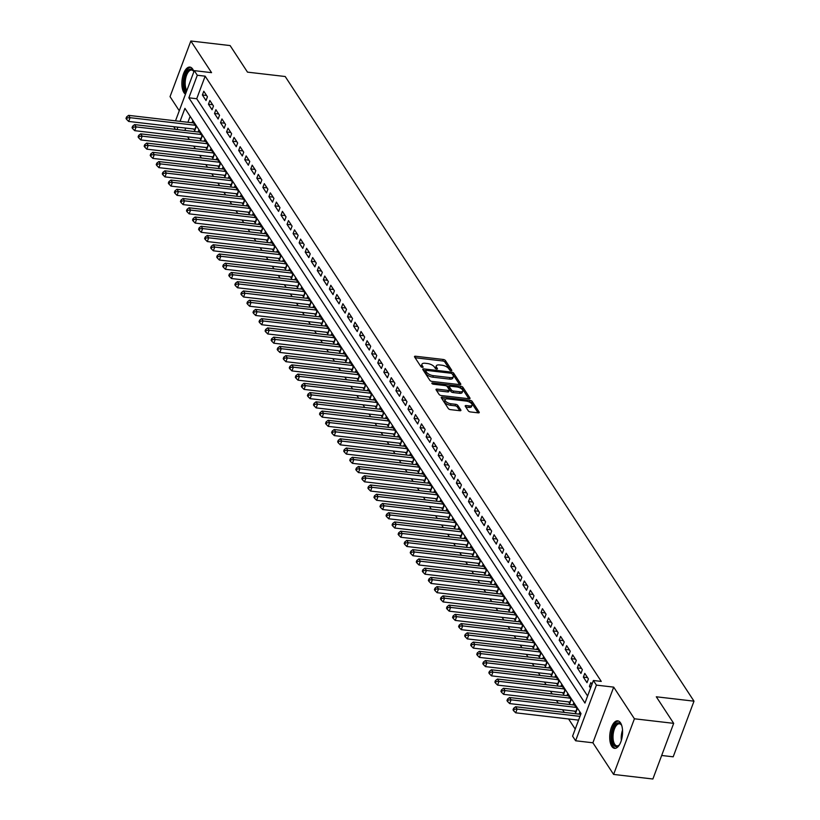 <?xml version="1.0" encoding="UTF-8"?>
<svg xmlns="http://www.w3.org/2000/svg" width="820" height="820" viewBox="0 0 820 820"><rect width="100%" height="100%" fill="white"/><g stroke="black" fill="none" stroke-linecap="round" stroke-linejoin="round"><path stroke-width="1.23" d="M451.061 370.702A1.22 0.523 20.5 0 0 451.789 370.496A1.22 0.523 20.5 0 0 451.728 370.189L445.424 360.554A1.742 0.738 20.5 0 0 443.292 359.467L415.535 356.239A1.742 0.738 20.5 0 0 414.489 356.536A1.742 0.738 20.5 0 0 414.582 356.966L420.896 366.601A1.22 0.523 20.5 0 0 422.382 367.37A1.22 0.523 20.5 0 0 423.11 367.155A1.22 0.523 20.5 0 0 423.048 366.858L422.238 365.607A5.576 2.378 20.5 0 1 421.941 364.234A5.576 2.378 20.5 0 1 425.272 363.28L427.579 363.547A5.576 2.378 20.5 0 1 434.415 367.032L435.235 368.272A1.22 0.523 20.5 0 0 436.722 369.031A1.22 0.523 20.5 0 0 437.449 368.826A1.22 0.523 20.5 0 0 437.388 368.529L436.578 367.278A5.576 2.378 20.5 0 1 436.281 365.904A5.576 2.378 20.5 0 1 439.612 364.951L441.918 365.218A5.576 2.378 20.5 0 1 448.755 368.692L449.575 369.943A1.22 0.523 20.5 0 0 451.061 370.702M620.535 722.861A13.848 6.283 -83.4 0 0 617.747 720.841A13.848 6.283 -83.4 0 0 610.49 730.497A13.848 6.283 -83.4 0 0 611.761 746.323A13.848 6.283 -83.4 0 0 614.549 748.342A13.848 6.283 -83.4 0 0 621.796 738.687A13.848 6.283 -83.4 0 0 620.535 722.861M193.868 71.719A13.848 6.283 -83.4 0 0 192.69 69.105A13.848 6.283 -83.4 0 0 189.902 67.086A13.848 6.283 -83.4 0 0 182.645 76.742A13.848 6.283 -83.4 0 0 183.916 92.568A13.848 6.283 -83.4 0 0 185.484 94.167M468.302 410.851A1.742 0.738 20.5 0 0 470.434 411.937L478.224 412.849A1.742 0.738 20.5 0 0 479.259 412.552A1.742 0.738 20.5 0 0 479.167 412.122L472.166 401.421A1.742 0.738 20.5 0 0 470.024 400.334L442.277 397.106A1.742 0.738 20.5 0 0 441.232 397.403A1.742 0.738 20.5 0 0 441.324 397.833L448.325 408.534A1.742 0.738 20.5 0 0 450.467 409.621L459.866 410.717A1.742 0.738 20.5 0 0 460.912 410.42A1.742 0.738 20.5 0 0 460.819 409.99L457.816 405.408A1.742 0.738 20.5 0 0 455.684 404.321L451.02 403.778A4.664 1.988 20.5 0 1 446.654 402.148A4.664 1.988 20.5 0 1 445.065 399.719A4.664 1.988 20.5 0 1 447.843 398.92L466.119 401.052A4.664 1.988 20.5 0 1 470.485 402.681A4.664 1.988 20.5 0 1 472.074 405.111A4.664 1.988 20.5 0 1 469.296 405.9L466.252 405.551A1.742 0.738 20.5 0 0 465.206 405.849A1.742 0.738 20.5 0 0 465.299 406.279L468.302 410.851M673.681 723.353L652.874 779L613.606 774.428L634.413 718.781L673.681 723.353L656.297 696.785L693.997 701.172L285.206 76.516L247.496 72.139L230.112 45.572L190.845 41L211.56 72.652L194.278 70.643L197.302 75.255L205.154 76.168L601.255 681.41L593.393 680.497L596.417 685.12L575.609 740.778L572.585 736.155L581.021 713.595L184.93 108.353L180.062 121.36M634.413 718.781L613.698 687.129L596.417 685.12M459.764 384.641A1.742 0.738 20.5 0 0 460.799 384.344A1.742 0.738 20.5 0 0 460.707 383.914L453.706 373.213A1.742 0.738 20.5 0 0 451.564 372.126L423.817 368.897A1.742 0.738 20.5 0 0 422.771 369.195A1.742 0.738 20.5 0 0 422.864 369.625L429.864 380.326A1.742 0.738 20.5 0 0 432.007 381.413L459.764 384.641M462.931 387.317L469.942 398.018A1.742 0.738 20.5 0 1 470.024 398.448A1.742 0.738 20.5 0 1 468.989 398.745L441.232 395.517A1.742 0.738 20.5 0 1 439.1 394.43L436.096 389.848A1.742 0.738 20.5 0 1 436.014 389.418A1.742 0.738 20.5 0 1 437.05 389.121L448.304 390.433A1.742 0.738 20.5 0 0 449.339 390.135A1.742 0.738 20.5 0 0 449.257 389.705L447.269 386.661A1.742 0.738 20.5 0 0 445.127 385.574L433.411 384.211A1.22 0.523 20.5 0 1 432.273 383.791A1.22 0.523 20.5 0 1 431.853 383.155A1.22 0.523 20.5 0 1 432.581 382.94L460.799 386.23A1.742 0.738 20.5 0 1 462.931 387.317L462.367 388.813L468.855 398.725M190.845 41L170.037 96.647L179.272 110.761M574.697 711.145L575.753 712.764L577.157 709.003L573.528 703.457L572.995 704.893M568.649 701.91L569.705 703.519L571.109 699.768L567.481 694.222L566.948 695.647M562.602 692.664L563.658 694.284L565.062 690.522L561.433 684.977L560.9 686.412M556.554 683.429L557.61 685.038L559.014 681.287L555.386 675.741L554.853 677.166M550.507 674.183L551.563 675.803L552.967 672.041L549.338 666.496L548.805 667.931M544.459 664.948L545.515 666.557L546.919 662.806L543.291 657.261L542.758 658.685M538.412 655.703L539.468 657.322L540.872 653.56L537.243 648.015L536.71 649.45M532.364 646.467L533.42 648.077L534.824 644.325L531.196 638.78L530.663 640.205M526.317 637.222L527.373 638.841L528.777 635.08L525.149 629.534L524.615 630.97M520.269 627.987L521.325 629.596L522.73 625.845L519.101 620.299L518.568 621.724M514.222 618.741L515.278 620.361L516.682 616.599L513.053 611.054L512.52 612.489M508.174 609.506L509.23 611.115L510.634 607.364L507.006 601.818L506.473 603.243M502.127 600.26L503.183 601.88L504.587 598.118L500.958 592.573L500.425 594.008M496.079 591.025L497.135 592.634L498.539 588.883L494.911 583.338L494.378 584.762M490.032 581.78L491.088 583.399L492.492 579.637L488.863 574.092L488.33 575.527M483.984 572.544L485.04 574.154L486.444 570.402L482.816 564.857L482.283 566.282M477.937 563.299L478.993 564.918L480.397 561.157L476.768 555.611L476.235 557.047M471.889 554.064L472.945 555.673L474.349 551.922L470.721 546.376L470.188 547.801M465.842 544.818L466.898 546.438L468.302 542.676L464.673 537.131L464.14 538.566M459.794 535.583L460.85 537.192L462.254 533.441L458.626 527.895L458.093 529.32M453.747 526.337L454.803 527.957L456.207 524.195L452.578 518.65L452.045 520.085M447.699 517.102L448.755 518.712L450.159 514.96L446.541 509.415L445.998 510.839M441.652 507.857L442.708 509.476L444.122 505.714L440.494 500.169L439.95 501.604M435.604 498.621L436.66 500.231L438.075 496.479L434.446 490.934L433.903 492.359M429.557 489.376L430.613 490.995L432.027 487.234L428.399 481.688L427.856 483.123M423.509 480.141L424.565 481.75L425.98 477.998L422.351 472.453L421.808 473.878M417.462 470.895L418.518 472.515L419.932 468.753L416.304 463.208L415.76 464.643M411.414 461.66L412.47 463.269L413.885 459.518L410.256 453.972L409.713 455.397M405.367 452.414L406.423 454.034L407.837 450.272L404.209 444.727L403.665 446.162M399.319 443.179L400.385 444.788L401.79 441.037L398.161 435.492L397.618 436.916M393.272 433.934L394.338 435.553L395.742 431.791L392.114 426.246L391.57 427.681M387.224 424.698L388.29 426.308L389.695 422.556L386.066 417.011L385.533 418.436M381.177 415.453L382.243 417.072L383.647 413.311L380.019 407.765L379.486 409.2M375.13 406.218L376.195 407.827L377.6 404.075L373.971 398.53L373.438 399.955M369.082 396.972L370.148 398.592L371.552 394.83L367.924 389.285L367.391 390.72M363.034 387.737L364.101 389.346L365.505 385.595L361.876 380.049L361.343 381.474M356.987 378.491L358.053 380.111L359.457 376.349L355.829 370.804L355.296 372.239M350.939 369.256L352.005 370.865L353.41 367.114L349.781 361.569L349.248 362.993M344.892 360.011L345.958 361.63L347.362 357.868L343.734 352.323L343.201 353.758M338.844 350.776L339.91 352.385L341.315 348.633L337.686 343.088L337.153 344.513M332.807 341.53L333.863 343.149L335.267 339.388L331.639 333.842L331.106 335.277M326.76 332.295L327.815 333.904L329.22 330.152L325.591 324.607L325.058 326.032M320.712 323.049L321.768 324.669L323.172 320.907L319.544 315.362L319.011 316.797M314.665 313.814L315.72 315.433L317.125 311.672L313.496 306.127L312.963 307.551M308.617 304.568L309.673 306.188L311.077 302.426L307.449 296.881L306.916 298.316M302.57 295.333L303.625 296.953L305.03 293.191L301.401 287.646L300.868 289.07M296.522 286.088L297.578 287.707L298.982 283.945L295.354 278.4L294.821 279.835M290.475 276.853L291.531 278.472L292.935 274.71L289.306 269.165L288.773 270.59M284.427 267.607L285.483 269.226L286.887 265.465L283.259 259.919L282.726 261.354M278.38 258.372L279.435 259.991L280.84 256.229L277.211 250.684L276.678 252.109M272.332 249.126L273.388 250.746L274.792 246.984L271.164 241.439L270.631 242.874M266.285 239.891L267.34 241.51L268.745 237.749L265.116 232.203L264.583 233.628M260.237 230.645L261.293 232.265L262.697 228.503L259.069 222.958L258.536 224.393M254.19 221.41L255.245 223.03L256.65 219.268L253.021 213.723L252.488 215.147M248.142 212.165L249.198 213.784L250.602 210.022L246.974 204.477L246.441 205.912M242.095 202.929L243.15 204.549L244.555 200.787L240.926 195.242L240.393 196.667M236.047 193.684L237.103 195.303L238.507 191.542L234.879 185.996L234.346 187.431M230 184.449L231.055 186.068L232.46 182.306L228.831 176.761L228.298 178.186M223.952 175.203L225.008 176.823L226.412 173.061L222.784 167.516L222.251 168.951M217.905 165.968L218.96 167.587L220.365 163.826L216.736 158.28L216.203 159.705M211.857 156.722L212.913 158.342L214.317 154.58L210.689 149.035L210.156 150.47M205.81 147.487L206.865 149.107L208.27 145.345L204.641 139.8L204.108 141.224M199.762 138.242L200.818 139.861L202.222 136.099L198.594 130.554L198.061 131.989M207.429 96.78L203.801 91.235L202.397 94.997L206.025 100.542L207.429 96.78M213.477 106.016L209.848 100.47L208.444 104.232L212.072 109.777L213.477 106.016M219.524 115.261L215.896 109.716L214.491 113.478L218.12 119.023L219.524 115.261M225.572 124.496L221.943 118.951L220.539 122.713L224.157 128.258L225.572 124.496M231.619 133.742L227.991 128.197L226.576 131.958L230.205 137.504L231.619 133.742M237.667 142.977L234.038 137.432L232.624 141.194L236.252 146.739L237.667 142.977M243.714 152.223L240.086 146.677L238.671 150.439L242.3 155.984L243.714 152.223M249.762 161.458L246.133 155.913L244.719 159.674L248.347 165.22L249.762 161.458M255.809 170.703L252.181 165.158L250.766 168.92L254.395 174.465L255.809 170.703M261.857 179.939L258.228 174.393L256.814 178.155L260.442 183.7L261.857 179.939M267.904 189.184L264.276 183.639L262.861 187.401L266.49 192.946L267.904 189.184M273.941 198.419L270.313 192.874L268.909 196.636L272.537 202.181L273.941 198.419M279.989 207.665L276.361 202.12L274.956 205.881L278.585 211.427L279.989 207.665M286.036 216.9L282.408 211.355L281.004 215.117L284.632 220.662L286.036 216.9M292.084 226.146L288.455 220.6L287.051 224.362L290.68 229.907L292.084 226.146M298.131 235.381L294.503 229.836L293.099 233.597L296.727 239.143L298.131 235.381M304.179 244.626L300.55 239.081L299.146 242.843L302.775 248.388L304.179 244.626M310.226 253.862L306.598 248.316L305.194 252.078L308.822 257.623L310.226 253.862M316.274 263.107L312.645 257.562L311.241 261.324L314.87 266.869L316.274 263.107M322.321 272.342L318.693 266.797L317.289 270.559L320.917 276.104L322.321 272.342M328.369 281.588L324.74 276.043L323.336 279.805L326.965 285.35L328.369 281.588M334.416 290.823L330.788 285.278L329.384 289.04L333.012 294.585L334.416 290.823M340.464 300.069L336.835 294.523L335.431 298.285L339.06 303.83L340.464 300.069M346.511 309.304L342.883 303.759L341.479 307.52L345.107 313.066L346.511 309.304M352.559 318.549L348.93 313.004L347.526 316.766L351.155 322.311L352.559 318.549M358.606 327.785L354.978 322.239L353.574 326.001L357.202 331.546L358.606 327.785M364.654 337.03L361.026 331.485L359.621 335.247L363.25 340.792L364.654 337.03M370.702 346.265L367.073 340.72L365.669 344.482L369.297 350.027L370.702 346.265M376.749 355.511L373.12 349.966L371.716 353.728L375.345 359.273L376.749 355.511M382.796 364.746L379.168 359.201L377.764 362.963L381.392 368.508L382.796 364.746M388.844 373.992L385.215 368.446L383.811 372.208L387.44 377.753L388.844 373.992M394.891 383.227L391.263 377.682L389.859 381.443L393.487 386.989L394.891 383.227M400.939 392.472L397.31 386.927L395.906 390.689L399.535 396.234L400.939 392.472M406.986 401.708L403.358 396.162L401.954 399.924L405.582 405.469L406.986 401.708M413.034 410.953L409.405 405.408L408.001 409.17L411.63 414.715L413.034 410.953M419.082 420.188L415.453 414.643L414.049 418.405L417.677 423.95L419.082 420.188M425.129 429.434L421.5 423.889L420.096 427.65L423.725 433.196L425.129 429.434M431.176 438.669L427.548 433.124L426.144 436.886L429.772 442.431L431.176 438.669M437.224 447.915L433.595 442.369L432.191 446.131L435.82 451.676L437.224 447.915M443.271 457.15L439.643 451.605L438.239 455.366L441.867 460.912L443.271 457.15M449.319 466.395L445.69 460.85L444.286 464.612L447.915 470.157L449.319 466.395M455.366 475.631L451.738 470.085L450.334 473.847L453.962 479.392L455.366 475.631M461.414 484.876L457.785 479.331L456.381 483.093L460.01 488.638L461.414 484.876M467.461 494.111L463.833 488.566L462.429 492.328L466.057 497.873L467.461 494.111M473.509 503.357L469.88 497.812L468.476 501.573L472.105 507.119L473.509 503.357M479.556 512.592L475.928 507.047L474.524 510.809L478.152 516.354L479.556 512.592M485.604 521.838L481.976 516.292L480.571 520.054L484.2 525.599L485.604 521.838M491.651 531.073L488.023 525.528L486.619 529.289L490.247 534.835L491.651 531.073M497.699 540.318L494.07 534.773L492.666 538.535L496.284 544.08L497.699 540.318M503.746 549.554L500.118 544.008L498.703 547.77L502.332 553.316L503.746 549.554M509.794 558.799L506.165 553.254L504.751 557.016L508.379 562.561L509.794 558.799M515.841 568.034L512.213 562.489L510.798 566.251L514.427 571.796L515.841 568.034M521.889 577.28L518.26 571.735L516.846 575.496L520.474 581.042L521.889 577.28M527.936 586.515L524.308 580.97L522.893 584.732L526.522 590.277L527.936 586.515M533.984 595.761L530.355 590.216L528.941 593.977L532.569 599.522L533.984 595.761M540.021 604.996L536.403 599.451L534.989 603.212L538.617 608.758L540.021 604.996M546.069 614.241L542.44 608.696L541.036 612.458L544.664 618.003L546.069 614.241M552.116 623.477L548.488 617.931L547.083 621.693L550.712 627.239L552.116 623.477M558.164 632.722L554.535 627.177L553.131 630.939L556.759 636.484L558.164 632.722M564.211 641.957L560.583 636.412L559.178 640.174L562.807 645.719L564.211 641.957M570.259 651.203L566.63 645.658L565.226 649.419L568.854 654.965L570.259 651.203M576.306 660.438L572.678 654.893L571.274 658.655L574.902 664.2L576.306 660.438M582.354 669.684L578.725 664.139L577.321 667.9L580.949 673.445L582.354 669.684M588.401 678.919L584.773 673.374L583.368 677.135L586.997 682.681L588.401 678.919M205.154 76.168L196.718 98.738L587.602 696.006M591.958 684.351L590.82 682.619L589.416 686.381L590.554 688.113M187.626 136.837L189.379 139.513M193.674 146.073L195.426 148.758M199.721 155.318L201.474 157.993M205.769 164.553L207.522 167.239M211.816 173.799L213.569 176.474M217.864 183.034L219.616 185.72M223.911 192.28L225.664 194.955M229.959 201.515L231.711 204.2M236.006 210.76L237.759 213.436M242.054 219.996L243.806 222.681M248.101 229.241L249.854 231.916M254.149 238.476L255.901 241.162M260.196 247.722L261.949 250.397M266.244 256.957L267.996 259.643M272.291 266.192L274.044 268.878M278.329 275.438L280.091 278.123M284.376 284.673L286.139 287.359M290.423 293.919L292.186 296.604M296.471 303.154L298.234 305.839M302.518 312.399L304.281 315.085M308.566 321.635L310.329 324.32M314.613 330.88L316.377 333.566M320.661 340.115L322.424 342.801M326.708 349.361L328.471 352.046M332.756 358.596L334.519 361.282M338.803 367.842L340.566 370.527M344.851 377.077L346.614 379.762M350.898 386.322L352.661 389.008M356.946 395.558L358.709 398.243M362.993 404.803L364.746 407.489M369.041 414.038L370.794 416.724M375.088 423.284L376.841 425.969M381.136 432.519L382.889 435.205M387.183 441.765L388.936 444.45M393.231 451L394.984 453.685M399.279 460.245L401.031 462.931M405.326 469.481L407.079 472.166M411.373 478.726L413.126 481.412M417.421 487.961L419.174 490.647M423.468 497.207L425.221 499.892M429.516 506.442L431.269 509.128M435.563 515.688L437.316 518.373M441.611 524.923L443.364 527.608M447.658 534.168L449.411 536.854M453.706 543.404L455.459 546.089M459.753 552.649L461.506 555.335M465.801 561.884L467.554 564.57M471.848 571.13L473.601 573.816M477.896 580.365L479.649 583.051M483.943 589.611L485.696 592.296M489.991 598.846L491.744 601.531M496.038 608.091L497.791 610.777M502.086 617.327L503.839 620.012M508.133 626.572L509.886 629.258M514.181 635.807L515.934 638.493M520.228 645.053L521.981 647.739M526.276 654.288L528.029 656.974M532.323 663.534L534.076 666.219M538.371 672.769L540.124 675.454M544.418 682.014L546.171 684.7M550.456 691.25L552.219 693.935M556.503 700.495L558.266 703.181M562.551 709.73L564.314 712.416M568.598 718.976L575.23 729.093M190.148 116.317L187.913 122.272M185.75 128.074L184.859 130.452M193.715 129.006L194.77 130.626L196.175 126.864L192.546 121.319L192.013 122.744M579.043 714.128L579.576 712.703L580.714 714.435M661.668 755.476L673.189 756.819L693.997 701.172M613.698 687.129L592.891 742.787L613.606 774.428M592.891 742.787L575.609 740.778M175.48 129.365L173.727 126.68M197.302 75.255L188.866 97.816L584.957 703.058L593.393 680.497M175.511 120.827L194.278 70.643M177.889 127.161L177.007 129.539M196.718 98.738L188.866 97.816M202.397 94.997L206.578 95.479M208.444 104.232L212.626 104.724M214.491 113.478L218.673 113.959M220.539 122.713L224.721 123.205M226.576 131.958L230.768 132.44M232.624 141.194L236.816 141.686M238.671 150.439L242.863 150.921M244.719 159.674L248.911 160.166M250.766 168.92L254.958 169.402M256.814 178.155L261.006 178.647M262.861 187.401L267.053 187.882M268.909 196.636L273.101 197.128M274.956 205.881L279.148 206.363M281.004 215.117L285.196 215.609M287.051 224.362L291.243 224.844M293.099 233.597L297.291 234.089M299.146 242.843L303.338 243.325M305.194 252.078L309.386 252.57M311.241 261.324L315.433 261.805M317.289 270.559L321.471 271.051M323.336 279.805L327.518 280.286M329.384 289.04L333.566 289.532M335.431 298.285L339.613 298.767M341.479 307.52L345.661 308.012M347.526 316.766L351.708 317.248M353.574 326.001L357.756 326.493M359.621 335.247L363.803 335.728M365.669 344.482L369.851 344.974M371.716 353.728L375.898 354.209M377.764 362.963L381.946 363.455M383.811 372.208L387.993 372.69M389.859 381.443L394.041 381.935M395.906 390.689L400.088 391.171M401.954 399.924L406.136 400.416M408.001 409.17L412.183 409.651M414.049 418.405L418.231 418.897M420.096 427.65L424.278 428.132M426.144 436.886L430.326 437.378M432.191 446.131L436.373 446.613M438.239 455.366L442.421 455.858M444.286 464.612L448.468 465.094M450.334 473.847L454.516 474.339M456.381 483.093L460.563 483.574M462.429 492.328L466.611 492.82M468.476 501.573L472.658 502.055M474.524 510.809L478.706 511.301M480.571 520.054L484.753 520.536M486.619 529.289L490.801 529.781M492.666 538.535L496.848 539.017M498.703 547.77L502.896 548.262M504.751 557.016L508.943 557.497M510.798 566.251L514.991 566.743M516.846 575.496L521.038 575.978M522.893 584.732L527.086 585.224M528.941 593.977L533.133 594.459M534.989 603.212L539.181 603.704M541.036 612.458L545.228 612.94M547.083 621.693L551.276 622.185M553.131 630.939L557.323 631.42M559.178 640.174L563.371 640.666M565.226 649.419L569.418 649.901M571.274 658.655L575.466 659.147M577.321 667.9L581.513 668.382M583.368 677.135L587.561 677.627M589.416 686.381L591.128 686.576M436.281 365.904L435.727 367.401A5.576 2.378 20.5 0 0 436.014 368.785L436.578 367.278M421.941 364.234L421.388 365.74A5.576 2.378 20.5 0 0 421.675 367.114L422.238 365.607M450.405 370.527L444.86 362.061A1.742 0.738 20.5 0 0 442.728 360.974L415.104 357.756M425.58 370.671L423.386 370.414M459.63 384.621L453.142 374.709A1.742 0.738 20.5 0 0 452.22 373.992M452.199 373.951A1.22 0.523 20.5 0 0 450.703 373.192L426.338 370.363A1.22 0.523 20.5 0 0 425.611 370.568A1.22 0.523 20.5 0 0 425.672 370.865L426.533 372.188A5.576 2.378 20.5 0 0 433.37 375.662L450.026 377.6A5.576 2.378 20.5 0 0 453.347 376.646A5.576 2.378 20.5 0 0 453.06 375.273L452.199 373.951M425.293 371.89A1.22 0.523 20.5 0 0 425.047 372.075A1.22 0.523 20.5 0 0 425.119 372.372L425.672 370.865M453.347 376.646L452.783 378.153A5.576 2.378 20.5 0 1 449.462 379.106L432.806 377.169A5.576 2.378 20.5 0 1 425.969 373.694L425.119 372.372M436.619 390.638L447.74 391.929A1.742 0.738 20.5 0 0 448.786 391.632L449.339 390.135M446.726 386.159L449.339 386.466A1.742 0.738 20.5 0 0 449.421 386.917L451.41 389.951A1.742 0.738 20.5 0 0 453.552 391.037L459.989 391.786A4.664 1.988 20.5 0 0 462.767 390.996A4.664 1.988 20.5 0 0 461.178 388.567A4.664 1.988 20.5 0 0 456.812 386.937L450.375 386.189A1.742 0.738 20.5 0 0 449.339 386.486L448.776 387.983A1.742 0.738 20.5 0 0 448.858 388.424L449.421 386.917M459.436 387.634L460.235 387.727L460.799 386.23M448.858 388.424L450.846 391.458A1.742 0.738 20.5 0 0 452.988 392.544L459.425 393.292A4.664 1.988 20.5 0 0 462.203 392.503L462.767 390.996M462.367 388.813A1.742 0.738 20.5 0 0 460.235 387.727M472.074 405.111L471.51 406.607A4.664 1.988 20.5 0 1 468.732 407.407L465.821 407.068M445.065 399.719L444.501 401.226A4.664 1.988 20.5 0 0 446.09 403.645A4.664 1.988 20.5 0 0 450.457 405.275L451.02 403.778M459.743 410.697L457.263 406.904A1.742 0.738 20.5 0 0 455.12 405.818L450.457 405.275M478.091 412.829L471.602 402.917A1.742 0.738 20.5 0 0 469.47 401.831L468.743 401.749M445.783 399.084L441.847 398.622M193.612 122.938L128.576 115.364L130.083 117.68L128.678 121.442L194.975 129.15A1.773 0.758 -159.5 0 1 195.303 129.212M127.172 117.875L126.567 116.952L126.003 118.459L126.608 119.382L127.172 117.875L130.083 117.68L195.119 125.245M126.567 116.952L128.576 115.364M128.678 121.442L126.608 119.382M186.335 91.871A11.982 5.432 96.6 0 1 185.761 91.133A11.982 5.432 96.6 0 1 185.474 74.743A11.982 5.432 96.6 0 1 193.356 70.827A11.982 5.432 96.6 0 1 193.499 71.063A11.982 5.432 96.6 0 1 193.858 71.75M193.745 71.504A11.09 5.033 -83.4 0 0 191.624 70.059A11.09 5.033 -83.4 0 0 185.812 77.797A11.09 5.033 -83.4 0 0 186.827 90.477A11.09 5.033 -83.4 0 0 186.847 90.507M190.711 67.301A13.755 6.242 -83.4 0 0 183.834 77.377A13.755 6.242 -83.4 0 0 185.197 92.639A13.755 6.242 -83.4 0 0 185.771 93.388M619.561 744.601A11.982 5.432 96.6 0 1 618.957 745.298A11.982 5.432 96.6 0 1 611.966 734.412A11.982 5.432 96.6 0 1 615.861 724.162A11.982 5.432 96.6 0 1 621.345 724.818A11.982 5.432 96.6 0 1 621.765 725.639M621.591 725.259A11.09 5.033 -83.4 0 0 619.469 723.814A11.09 5.033 -83.4 0 0 613.155 734.525A11.09 5.033 -83.4 0 0 616.906 745.851A11.09 5.033 -83.4 0 0 619.295 744.929M618.557 721.057A13.755 6.242 -83.4 0 0 611.166 734.361A13.755 6.242 -83.4 0 0 615.389 748.322M199.66 132.174L134.623 124.609L136.13 126.915L134.726 130.677L201.023 138.395A1.773 0.758 -159.5 0 1 201.351 138.447M133.219 127.12L132.614 126.188L132.051 127.694L132.655 128.617L133.219 127.12L136.13 126.915L201.166 134.48M132.614 126.188L134.623 124.609M134.726 130.677L132.655 128.617M205.707 141.419L140.671 133.845L142.178 136.161L140.773 139.923L207.07 147.631A1.773 0.758 -159.5 0 1 207.398 147.692M139.267 136.356L138.662 135.433L138.098 136.94L138.703 137.862L139.267 136.356L142.178 136.161L207.214 143.725M138.662 135.433L140.671 133.845M140.773 139.923L138.703 137.862M211.755 150.654L146.718 143.09L148.225 145.396L146.821 149.158L213.118 156.876A1.773 0.758 -159.5 0 1 213.446 156.927M145.314 145.601L144.709 144.668L144.146 146.175L144.75 147.098L145.314 145.601L148.225 145.396L213.261 152.961M144.709 144.668L146.718 143.09M146.821 149.158L144.75 147.098M217.802 159.9L152.766 152.325L154.273 154.642L152.868 158.403L219.165 166.111A1.773 0.758 -159.5 0 1 219.493 166.173M151.362 154.837L150.757 153.914L150.193 155.421L150.798 156.343L151.362 154.837L154.273 154.642L219.309 162.206M150.757 153.914L152.766 152.325M152.868 158.403L150.798 156.343M223.85 169.135L158.813 161.571L160.32 163.877L158.916 167.639L225.213 175.357A1.773 0.758 -159.5 0 1 225.541 175.408M157.409 164.082L156.804 163.149L156.241 164.656L156.845 165.578L157.409 164.082L160.32 163.877L225.356 171.441M156.804 163.149L158.813 161.571M158.916 167.639L156.845 165.578M229.897 178.381L164.861 170.806L166.368 173.123L164.963 176.884L231.25 184.592A1.773 0.758 -159.5 0 1 231.588 184.654M163.457 173.317L162.852 172.395L162.288 173.901L162.893 174.824L163.457 173.317L166.368 173.123L231.404 180.687M162.852 172.395L164.861 170.806M164.963 176.884L162.893 174.824M235.945 187.616L170.909 180.051L172.415 182.358L171.011 186.119L237.298 193.838A1.773 0.758 -159.5 0 1 237.636 193.889M169.504 182.563L168.899 181.63L168.336 183.137L168.94 184.059L169.504 182.563L172.415 182.358L237.451 189.922M168.899 181.63L170.909 180.051M171.011 186.119L168.94 184.059M241.992 196.861L176.956 189.287L178.463 191.603L177.058 195.365L243.345 203.073A1.773 0.758 -159.5 0 1 243.683 203.135M175.552 191.798L174.947 190.875L174.383 192.382L174.988 193.305L175.552 191.798L178.463 191.603L243.499 199.168M174.947 190.875L176.956 189.287M177.058 195.365L174.988 193.305M248.029 206.097L183.003 198.532L184.51 200.838L183.106 204.6L249.393 212.318A1.773 0.758 -159.5 0 1 249.731 212.37M181.599 201.043L180.994 200.111L180.431 201.617L181.035 202.54L181.599 201.043L184.51 200.838L249.546 208.403M180.994 200.111L183.003 198.532M183.106 204.6L181.035 202.54M254.077 215.342L189.051 207.767L190.558 210.084L189.153 213.846L255.44 221.554A1.773 0.758 -159.5 0 1 255.778 221.615M187.647 210.279L187.042 209.356L186.478 210.863L187.083 211.785L187.647 210.279L190.558 210.084L255.594 217.648M187.042 209.356L189.051 207.767M189.153 213.846L187.083 211.785M260.124 224.577L195.098 217.013L196.605 219.319L195.201 223.081L261.488 230.799A1.773 0.758 -159.5 0 1 261.826 230.85M193.694 219.524L193.089 218.591L192.526 220.098L193.13 221.021L193.694 219.524L196.605 219.319L261.641 226.884M193.089 218.591L195.098 217.013M195.201 223.081L193.13 221.021M266.172 233.823L201.146 226.248L202.653 228.565L201.248 232.326L267.535 240.034A1.773 0.758 -159.5 0 1 267.873 240.096M199.731 228.759L199.127 227.837L198.573 229.344L199.178 230.266L199.731 228.759L202.653 228.565L267.689 236.129M199.127 227.837L201.146 226.248M201.248 232.326L199.178 230.266M272.219 243.058L207.193 235.494L208.7 237.8L207.296 241.562L273.583 249.28A1.773 0.758 -159.5 0 1 273.921 249.331M205.779 238.005L205.174 237.072L204.621 238.579L205.225 239.501L205.779 238.005L208.7 237.8L273.736 245.364M205.174 237.072L207.193 235.494M207.296 241.562L205.225 239.501M278.267 252.304L213.241 244.729L214.748 247.045L213.343 250.807L279.63 258.515A1.773 0.758 -159.5 0 1 279.968 258.577M211.826 247.24L211.222 246.318L210.668 247.824L211.273 248.747L211.826 247.24L214.748 247.045L279.784 254.61M211.222 246.318L213.241 244.729M213.343 250.807L211.273 248.747M284.314 261.539L219.288 253.974L220.795 256.281L219.391 260.042L285.678 267.761A1.773 0.758 -159.5 0 1 286.016 267.812M217.874 256.486L217.269 255.553L216.716 257.06L217.32 257.982L217.874 256.486L220.795 256.281L285.832 263.845M217.269 255.553L219.288 253.974M219.391 260.042L217.32 257.982M290.362 270.784L225.336 263.21L226.843 265.526L225.438 269.288L291.725 276.996A1.773 0.758 -159.5 0 1 292.063 277.047M223.921 265.721L223.317 264.798L222.763 266.305L223.368 267.228L223.921 265.721L226.843 265.526L291.879 273.091M223.317 264.798L225.336 263.21M225.438 269.288L223.368 267.228M296.409 280.02L231.383 272.455L232.89 274.761L231.486 278.523L297.773 286.241A1.773 0.758 -159.5 0 1 298.101 286.293M229.969 274.966L229.364 274.034L228.811 275.54L229.415 276.463L229.969 274.966L232.89 274.761L297.926 282.326M229.364 274.034L231.383 272.455M231.486 278.523L229.415 276.463M302.457 289.265L237.421 281.69L238.938 284.007L237.533 287.769L303.82 295.477A1.773 0.758 -159.5 0 1 304.148 295.528M236.016 284.202L235.412 283.279L234.858 284.786L235.453 285.708L236.016 284.202L238.938 284.007L303.974 291.571M235.412 283.279L237.421 281.69M237.533 287.769L235.453 285.708M308.505 298.5L243.468 290.936L244.985 293.242L243.581 297.004L309.868 304.722A1.773 0.758 -159.5 0 1 310.196 304.773M242.064 293.447L241.459 292.514L240.895 294.021L241.5 294.944L242.064 293.447L244.985 293.242L310.021 300.807M241.459 292.514L243.468 290.936M243.581 297.004L241.5 294.944M314.552 307.746L249.516 300.171L251.033 302.488L249.628 306.249L315.915 313.957A1.773 0.758 -159.5 0 1 316.243 314.009M248.111 302.683L247.507 301.76L246.943 303.267L247.548 304.189L248.111 302.683L251.033 302.488L316.069 310.052M247.507 301.76L249.516 300.171M249.628 306.249L247.548 304.189M320.599 316.981L255.563 309.417L257.08 311.723L255.676 315.485L321.963 323.203A1.773 0.758 -159.5 0 1 322.291 323.254M254.159 311.928L253.554 310.995L252.99 312.502L253.595 313.424L254.159 311.928L257.08 311.723L322.116 319.287M253.554 310.995L255.563 309.417M255.676 315.485L253.595 313.424M326.647 326.227L261.611 318.652L263.128 320.968L261.724 324.73L328.01 332.438A1.773 0.758 -159.5 0 1 328.338 332.489M260.207 321.163L259.602 320.241L259.038 321.747L259.643 322.67L260.207 321.163L263.128 320.968L328.164 328.533M259.602 320.241L261.611 318.652M261.724 324.73L259.643 322.67M332.694 335.462L267.658 327.897L269.175 330.204L267.771 333.965L334.058 341.673A1.773 0.758 -159.5 0 1 334.386 341.735M266.254 330.409L265.649 329.476L265.085 330.983L265.69 331.905L266.254 330.409L269.175 330.204L334.212 337.768M265.649 329.476L267.658 327.897M267.771 333.965L265.69 331.905M338.742 344.707L273.706 337.133L275.223 339.449L273.818 343.211L340.105 350.919A1.773 0.758 -159.5 0 1 340.433 350.97M272.301 339.644L271.697 338.721L271.133 340.228L271.738 341.151L272.301 339.644L275.223 339.449L340.259 347.014M271.697 338.721L273.706 337.133M273.818 343.211L271.738 341.151M344.789 353.943L279.753 346.378L281.27 348.684L279.866 352.446L346.153 360.154A1.773 0.758 -159.5 0 1 346.481 360.216M278.349 348.889L277.744 347.957L277.18 349.463L277.785 350.386L278.349 348.889L281.27 348.684L346.306 356.249M277.744 347.957L279.753 346.378M279.866 352.446L277.785 350.386M350.837 363.178L285.801 355.613L287.318 357.93L285.913 361.692L352.2 369.4A1.773 0.758 -159.5 0 1 352.528 369.451M284.396 358.125L283.792 357.202L283.228 358.709L283.833 359.631L284.396 358.125L287.318 357.93L352.354 365.494M283.792 357.202L285.801 355.613M285.913 361.692L283.833 359.631M356.885 372.423L291.848 364.859L293.365 367.165L291.961 370.927L358.248 378.635A1.773 0.758 -159.5 0 1 358.576 378.696M290.444 367.37L289.839 366.437L289.276 367.944L289.88 368.867L290.444 367.37L293.365 367.165L358.401 374.73M289.839 366.437L291.848 364.859M291.961 370.927L289.88 368.867M362.932 381.659L297.896 374.094L299.413 376.411L298.008 380.172L364.295 387.88A1.773 0.758 -159.5 0 1 364.623 387.932M296.491 376.606L295.887 375.683L295.323 377.19L295.928 378.112L296.491 376.606L299.413 376.411L364.449 383.975M295.887 375.683L297.896 374.094M298.008 380.172L295.928 378.112M368.979 390.904L303.943 383.34L305.46 385.646L304.056 389.408L370.343 397.116A1.773 0.758 -159.5 0 1 370.671 397.177M302.539 385.851L301.934 384.918L301.37 386.425L301.975 387.347L302.539 385.851L305.46 385.646L370.496 393.21M301.934 384.918L303.943 383.34M304.056 389.408L301.975 387.347M375.027 400.139L309.991 392.575L311.508 394.891L310.103 398.653L376.39 406.361A1.773 0.758 -159.5 0 1 376.718 406.412M308.587 395.086L307.982 394.164L307.418 395.67L308.023 396.593L308.587 395.086L311.508 394.891L376.544 402.456M307.982 394.164L309.991 392.575M310.103 398.653L308.023 396.593M381.074 409.385L316.038 401.82L317.555 404.127L316.151 407.888L382.438 415.596A1.773 0.758 -159.5 0 1 382.766 415.658M314.634 404.332L314.029 403.399L313.465 404.906L314.07 405.828L314.634 404.332L317.555 404.127L382.581 411.691M314.029 403.399L316.038 401.82M316.151 407.888L314.07 405.828M387.122 418.62L322.086 411.056L323.603 413.372L322.198 417.134L388.485 424.842A1.773 0.758 -159.5 0 1 388.813 424.893M320.681 413.567L320.077 412.644L319.513 414.151L320.118 415.074L320.681 413.567L323.603 413.372L388.629 420.937M320.077 412.644L322.086 411.056M322.198 417.134L320.118 415.074M393.169 427.866L328.133 420.301L329.65 422.607L328.236 426.369L394.533 434.077A1.773 0.758 -159.5 0 1 394.861 434.139M326.729 422.812L326.124 421.88L325.56 423.386L326.165 424.309L326.729 422.812L329.65 422.607L394.676 430.172M326.124 421.88L328.133 420.301M328.236 426.369L326.165 424.309M399.217 437.101L334.181 429.536L335.698 431.853L334.283 435.615L400.58 443.323A1.773 0.758 -159.5 0 1 400.908 443.374M332.776 432.048L332.172 431.125L331.608 432.632L332.213 433.554L332.776 432.048L335.698 431.853L400.724 439.417M332.172 431.125L334.181 429.536M334.283 435.615L332.213 433.554M405.264 446.346L340.228 438.782L341.745 441.088L340.331 444.85L406.628 452.558A1.773 0.758 -159.5 0 1 406.956 452.619M338.824 441.283L338.219 440.36L337.655 441.867L338.26 442.79L338.824 441.283L341.745 441.088L406.771 448.653M338.219 440.36L340.228 438.782M340.331 444.85L338.26 442.79M411.312 455.582L346.276 448.017L347.793 450.334L346.378 454.095L412.675 461.803A1.773 0.758 -159.5 0 1 413.003 461.855M344.871 450.529L344.267 449.606L343.703 451.113L344.308 452.035L344.871 450.529L347.793 450.334L412.819 457.898M344.267 449.606L346.276 448.017M346.378 454.095L344.308 452.035M417.359 464.827L352.323 457.263L353.84 459.569L352.426 463.331L418.723 471.039A1.773 0.758 -159.5 0 1 419.051 471.1M350.919 459.764L350.314 458.841L349.75 460.348L350.355 461.27L350.919 459.764L353.84 459.569L418.866 467.133M350.314 458.841L352.323 457.263M352.426 463.331L350.355 461.27M423.407 474.062L358.371 466.498L359.888 468.814L358.473 472.576L424.77 480.284A1.773 0.758 -159.5 0 1 425.098 480.335M356.966 469.009L356.362 468.087L355.798 469.593L356.403 470.516L356.966 469.009L359.888 468.814L424.914 476.379M356.362 468.087L358.371 466.498M358.473 472.576L356.403 470.516M429.454 483.308L364.418 475.743L365.935 478.05L364.521 481.811L430.818 489.519A1.773 0.758 -159.5 0 1 431.146 489.581M363.014 478.244L362.409 477.322L361.845 478.829L362.45 479.751L363.014 478.244L365.935 478.05L430.961 485.614M362.409 477.322L364.418 475.743M364.521 481.811L362.45 479.751M435.502 492.543L370.466 484.979L371.983 487.295L370.568 491.057L436.865 498.765A1.773 0.758 -159.5 0 1 437.193 498.816M369.061 487.49L368.457 486.567L367.893 488.074L368.498 488.997L369.061 487.49L371.983 487.295L437.009 494.86M368.457 486.567L370.466 484.979M370.568 491.057L368.498 488.997M441.549 501.789L376.513 494.224L378.02 496.53L376.616 500.292L442.913 508A1.773 0.758 -159.5 0 1 443.241 508.062M375.109 496.725L374.504 495.803L373.94 497.309L374.545 498.232L375.109 496.725L378.02 496.53L443.056 504.095M374.504 495.803L376.513 494.224M376.616 500.292L374.545 498.232M447.597 511.024L382.561 503.459L384.067 505.776L382.663 509.538L448.96 517.246A1.773 0.758 -159.5 0 1 449.288 517.297M381.156 505.971L380.552 505.048L379.988 506.555L380.593 507.477L381.156 505.971L384.067 505.776L449.104 513.34M380.552 505.048L382.561 503.459M382.663 509.538L380.593 507.477M453.644 520.269L388.608 512.705L390.115 515.011L388.711 518.773L455.008 526.481A1.773 0.758 -159.5 0 1 455.336 526.543M387.204 515.206L386.599 514.284L386.035 515.79L386.64 516.713L387.204 515.206L390.115 515.011L455.151 522.576M386.599 514.284L388.608 512.705M388.711 518.773L386.64 516.713M459.692 529.505L394.656 521.94L396.162 524.257L394.758 528.018L461.055 535.726A1.773 0.758 -159.5 0 1 461.383 535.778M393.251 524.452L392.647 523.529L392.083 525.036L392.688 525.958L393.251 524.452L396.162 524.257L461.199 531.821M392.647 523.529L394.656 521.94M394.758 528.018L392.688 525.958M465.739 538.75L400.703 531.186L402.21 533.492L400.806 537.254L467.103 544.962A1.773 0.758 -159.5 0 1 467.431 545.023M399.299 533.687L398.694 532.764L398.13 534.271L398.735 535.193L399.299 533.687L402.21 533.492L467.246 541.056M398.694 532.764L400.703 531.186M400.806 537.254L398.735 535.193M471.787 547.986L406.751 540.421L408.257 542.737L406.853 546.499L473.15 554.207A1.773 0.758 -159.5 0 1 473.478 554.258M405.346 542.932L404.742 542.01L404.178 543.516L404.783 544.439L405.346 542.932L408.257 542.737L473.294 550.302M404.742 542.01L406.751 540.421M406.853 546.499L404.783 544.439M477.834 557.231L412.798 549.666L414.305 551.973L412.901 555.734L479.198 563.442A1.773 0.758 -159.5 0 1 479.526 563.504M411.394 552.168L410.789 551.245L410.226 552.752L410.83 553.674L411.394 552.168L414.305 551.973L479.341 559.537M410.789 551.245L412.798 549.666M412.901 555.734L410.83 553.674M483.882 566.466L418.846 558.902L420.352 561.218L418.948 564.98L485.245 572.688A1.773 0.758 -159.5 0 1 485.573 572.739M417.441 561.413L416.837 560.49L416.273 561.997L416.878 562.92L417.441 561.413L420.352 561.218L485.389 568.783M416.837 560.49L418.846 558.902M418.948 564.98L416.878 562.92M489.929 575.712L424.893 568.147L426.4 570.453L424.996 574.215L491.293 581.923A1.773 0.758 -159.5 0 1 491.621 581.985M423.489 570.648L422.884 569.726L422.32 571.232L422.925 572.155L423.489 570.648L426.4 570.453L491.436 578.018M422.884 569.726L424.893 568.147M424.996 574.215L422.925 572.155M495.977 584.947L430.941 577.382L432.447 579.699L431.043 583.461L497.34 591.169A1.773 0.758 -159.5 0 1 497.668 591.22M429.536 579.894L428.932 578.971L428.368 580.478L428.973 581.4L429.536 579.894L432.447 579.699L497.484 587.264M428.932 578.971L430.941 577.382M431.043 583.461L428.973 581.4M502.024 594.192L436.988 586.628L438.495 588.934L437.091 592.696L503.377 600.404A1.773 0.758 -159.5 0 1 503.716 600.466M435.584 589.129L434.979 588.207L434.415 589.713L435.02 590.636L435.584 589.129L438.495 588.934L503.531 596.499M434.979 588.207L436.988 586.628M437.091 592.696L435.02 590.636M508.072 603.428L443.036 595.863L444.542 598.18L443.138 601.941L509.425 609.649A1.773 0.758 -159.5 0 1 509.763 609.701M441.631 598.374L441.027 597.452L440.463 598.959L441.068 599.881L441.631 598.374L444.542 598.18L509.579 605.744M441.027 597.452L443.036 595.863M443.138 601.941L441.068 599.881M514.119 612.673L449.083 605.109L450.59 607.415L449.186 611.177L515.472 618.885A1.773 0.758 -159.5 0 1 515.811 618.946M447.679 607.61L447.074 606.687L446.51 608.194L447.115 609.116L447.679 607.61L450.59 607.415L515.626 614.979M447.074 606.687L449.083 605.109M449.186 611.177L447.115 609.116M520.157 621.909L455.131 614.344L456.637 616.66L455.233 620.422L521.52 628.13A1.773 0.758 -159.5 0 1 521.858 628.181M453.726 616.855L453.122 615.933L452.558 617.439L453.163 618.362L453.726 616.855L456.637 616.66L521.674 624.225M453.122 615.933L455.131 614.344M455.233 620.422L453.163 618.362M526.204 631.154L461.178 623.589L462.685 625.896L461.281 629.657L527.567 637.365A1.773 0.758 -159.5 0 1 527.906 637.427M459.774 626.091L459.169 625.168L458.605 626.675L459.21 627.597L459.774 626.091L462.685 625.896L527.721 633.46M459.169 625.168L461.178 623.589M461.281 629.657L459.21 627.597M532.252 640.389L467.226 632.825L468.732 635.141L467.328 638.903L533.615 646.611A1.773 0.758 -159.5 0 1 533.953 646.662M465.821 635.336L465.217 634.413L464.653 635.92L465.258 636.843L465.821 635.336L468.732 635.141L533.769 642.706M465.217 634.413L467.226 632.825M467.328 638.903L465.258 636.843M538.299 649.635L473.273 642.07L474.78 644.376L473.376 648.138L539.662 655.846A1.773 0.758 -159.5 0 1 540.001 655.908M471.859 644.571L471.254 643.649L470.7 645.155L471.305 646.078L471.859 644.571L474.78 644.376L539.816 651.941M471.254 643.649L473.273 642.07M473.376 648.138L471.305 646.078M544.347 658.87L479.321 651.305L480.827 653.622L479.423 657.384L545.71 665.092A1.773 0.758 -159.5 0 1 546.048 665.143M477.906 653.817L477.301 652.894L476.748 654.401L477.353 655.323L477.906 653.817L480.827 653.622L545.864 661.186M477.301 652.894L479.321 651.305M479.423 657.384L477.353 655.323M550.394 668.115L485.368 660.551L486.875 662.857L485.471 666.619L551.757 674.327A1.773 0.758 -159.5 0 1 552.096 674.389M483.954 663.052L483.349 662.13L482.795 663.636L483.4 664.559L483.954 663.052L486.875 662.857L551.911 670.422M483.349 662.13L485.368 660.551M485.471 666.619L483.4 664.559M556.442 677.351L491.416 669.786L492.922 672.103L491.518 675.864L557.805 683.572A1.773 0.758 -159.5 0 1 558.143 683.624M490.001 672.297L489.396 671.375L488.843 672.882L489.448 673.804L490.001 672.297L492.922 672.103L557.959 679.667M489.396 671.375L491.416 669.786M491.518 675.864L489.448 673.804M562.489 686.596L497.463 679.032L498.97 681.338L497.566 685.1L563.852 692.808A1.773 0.758 -159.5 0 1 564.191 692.869M496.049 681.533L495.444 680.61L494.89 682.117L495.495 683.039L496.049 681.533L498.97 681.338L564.006 688.902M495.444 680.61L497.463 679.032M497.566 685.1L495.495 683.039M568.537 695.832L503.511 688.267L505.017 690.583L503.613 694.345L569.9 702.053A1.773 0.758 -159.5 0 1 570.228 702.104M502.096 690.778L501.491 689.856L500.938 691.362L501.543 692.285L502.096 690.778L505.017 690.583L570.054 698.148M501.491 689.856L503.511 688.267M503.613 694.345L501.543 692.285M574.584 705.077L509.548 697.512L511.065 699.819L509.661 703.58L575.947 711.288A1.773 0.758 -159.5 0 1 576.275 711.35M508.144 700.014L507.539 699.091L506.975 700.598L507.58 701.52L508.144 700.014L511.065 699.819L576.101 707.383M507.539 699.091L509.548 697.512M509.661 703.58L507.58 701.52M580.632 714.312L515.595 706.748L517.112 709.064L515.708 712.816L578.582 720.134M514.191 709.259L513.587 708.336L513.023 709.843L513.627 710.766L514.191 709.259L517.112 709.064L579.986 716.372M513.587 708.336L515.595 706.748M515.708 712.816L513.627 710.766M415.012 357.622L415.535 356.239M442.728 360.974L443.292 359.467M444.86 362.061L445.424 360.554M423.294 370.281L423.817 368.897M451.133 373.284L451.564 372.126M453.142 374.709L453.706 373.213M460.45 384.611L460.707 383.914M425.969 373.694L426.533 372.188M432.806 377.169L433.37 375.662M449.462 379.106L450.026 377.6M469.675 398.715L469.942 398.018M436.527 390.505L437.05 389.121M447.74 391.929L448.304 390.433M432.263 383.78L432.581 382.94M459.425 393.292L459.989 391.786M450.846 391.458L451.41 389.951M452.988 392.544L453.552 391.037M465.729 406.935L466.252 405.551M468.732 407.407L469.296 405.9M455.12 405.818L455.684 404.321M457.263 406.904L457.816 405.408M460.563 410.687L460.819 409.99M441.755 398.489L442.277 397.106M469.47 401.831L470.024 400.334M471.602 402.917L472.166 401.421M478.911 412.819L479.167 412.122M194.975 129.15L195.959 126.516M621.345 740.368A11.09 5.033 96.6 0 1 621.345 735.478A11.09 5.033 96.6 0 1 622.534 730.169M622.513 733.951A10.732 4.869 -83.4 0 0 622.288 735.581A10.732 4.869 -83.4 0 0 622.195 736.688M201.023 138.395L202.007 135.761M207.07 147.631L208.054 144.996M213.118 156.876L214.102 154.242M219.165 166.111L220.149 163.477M225.213 175.357L226.187 172.723M231.25 184.592L232.234 181.958M237.298 193.838L238.282 191.203M243.345 203.073L244.329 200.439M249.393 212.318L250.377 209.684M255.44 221.554L256.424 218.919M261.488 230.799L262.472 228.165M267.535 240.034L268.519 237.4M273.583 249.28L274.567 246.646M279.63 258.515L280.614 255.881M285.678 267.761L286.662 265.127M291.725 276.996L292.709 274.362M297.773 286.241L298.757 283.607M303.82 295.477L304.804 292.842M309.868 304.722L310.852 302.088M315.915 313.957L316.899 311.323M321.963 323.203L322.947 320.569M328.01 332.438L328.994 329.804M334.058 341.673L335.042 339.049M340.105 350.919L341.089 348.285M346.153 360.154L347.137 357.53M352.2 369.4L353.184 366.765M358.248 378.635L359.232 376.011M364.295 387.88L365.279 385.246M370.343 397.116L371.327 394.492M376.39 406.361L377.374 403.727M382.438 415.596L383.422 412.972M388.485 424.842L389.469 422.208M394.533 434.077L395.517 431.453M400.58 443.323L401.564 440.688M406.628 452.558L407.612 449.934M412.675 461.803L413.659 459.169M418.723 471.039L419.707 468.415M424.77 480.284L425.754 477.65M430.818 489.519L431.802 486.895M436.865 498.765L437.849 496.131M442.913 508L443.897 505.376M448.96 517.246L449.944 514.611M455.008 526.481L455.992 523.857M461.055 535.726L462.039 533.092M467.103 544.962L468.087 542.338M473.15 554.207L474.134 551.573M479.198 563.442L480.182 560.818M485.245 572.688L486.229 570.054M491.293 581.923L492.277 579.299M497.34 591.169L498.314 588.534M503.377 600.404L504.361 597.78M509.425 609.649L510.409 607.015M515.472 618.885L516.457 616.261M521.52 628.13L522.504 625.496M527.567 637.365L528.551 634.741M533.615 646.611L534.599 643.977M539.662 655.846L540.646 653.222M545.71 665.092L546.694 662.457M551.757 674.327L552.741 671.703M557.805 683.572L558.789 680.938M563.852 692.808L564.836 690.184M569.9 702.053L570.884 699.419M575.947 711.288L576.931 708.664M425.047 372.075L425.611 370.568"/></g></svg>
